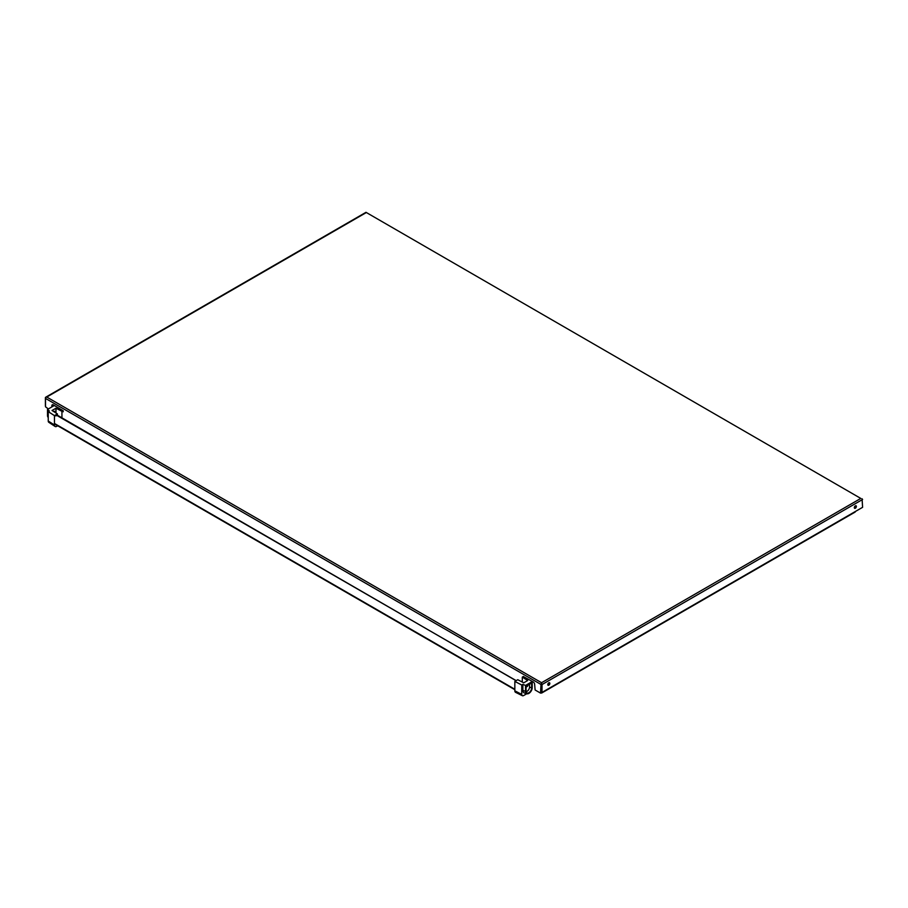 <?xml version="1.0" encoding="UTF-8"?>
<svg xmlns="http://www.w3.org/2000/svg" width="908" height="908" viewBox="0 0 908 908"><rect width="100%" height="100%" fill="white"/><g stroke="black" fill="none" stroke-linecap="round" stroke-linejoin="round"><path stroke-width="1.36" d="M854.439 508.105A1.441 0.829 120 0 0 855.915 506.21A1.441 0.829 120 0 0 855.813 505.733M856.369 506.471A1.441 0.829 -60 0 1 855.745 507.913A1.441 0.829 -60 0 1 854.632 508.298A1.441 0.829 -60 0 1 854.326 507.64A1.441 0.829 -60 0 1 854.961 506.187A1.441 0.829 -60 0 1 856.074 505.801A1.441 0.829 -60 0 1 856.369 506.471M547.899 685.086A1.441 0.829 120 0 0 549.385 683.179A1.441 0.829 120 0 0 549.272 682.714M549.839 683.44A1.441 0.829 -60 0 1 549.204 684.893A1.441 0.829 -60 0 1 548.091 685.279A1.441 0.829 -60 0 1 547.796 684.621A1.441 0.829 -60 0 1 548.421 683.168A1.441 0.829 -60 0 1 549.533 682.782A1.441 0.829 -60 0 1 549.839 683.44M523.326 676.505L533.223 681.965A2.02 1.169 60 0 1 534.653 684.439L535.107 689.978L540.544 693.122L540.998 684.484A1.283 0.738 -60 0 1 541.452 683.327L541.565 682.725L46.762 397.046L45.968 397.25A1.283 0.738 120 0 0 45.514 398.419L45.514 406.795L48.34 408.952M860.784 498.424L365.981 212.313L860.784 498.424L541.565 682.725M541.565 683.384A1.283 0.738 60 0 1 542.019 684.553L542.019 692.407A1.283 0.738 60 0 1 541.758 692.986L855.086 512.089A1.283 0.738 60 0 0 855.347 511.499L862.6 507.322L862.067 498.73M45.514 406.251A1.283 0.738 60 0 1 45.4 405.683L45.4 397.84A1.283 0.738 60 0 1 45.854 397.193M516.073 680.694L56.387 414.638L55.933 415.955M52.528 404.684A2.02 1.169 -120 0 0 52.312 405.433L52.312 406.659M51.858 406.92L51.858 405.694A2.02 1.169 60 0 1 52.278 404.775A2.02 1.169 60 0 1 53.288 404.877L63.185 410.722L63.185 411.767M516.073 680.569L55.933 414.899M541.452 692.6L541.497 683.974M541.452 683.327L541.452 692.202M541.758 692.986A1.283 0.738 60 0 1 541.111 692.929L540.998 692.861M54.128 405.354L52.312 406.398M522.304 682.067L522.304 677.096L527.673 680.535L523.734 682.816L517.776 679.717L514.836 681.42L521.748 685.007L521.748 694.416A2.713 1.566 -60 0 0 522.361 695.687L515.551 692.316A3.201 1.85 120 0 1 514.836 690.818L521.748 694.416M522.872 684.36L525.539 685.438L532.213 681.579L532.213 687.594A4.722 2.724 -60 0 1 530.351 692.146A4.722 2.724 -60 0 1 526.833 693.757L524.325 692.952A5.289 3.053 -60 0 1 522.872 690.375L522.872 684.36L521.748 685.007M532.213 681.579L531.407 680.909M523.439 676.449L522.304 677.096M527.968 685.12A1.283 0.738 -60 0 1 526.163 686.164M531.668 682.986L531.668 687.912A3.95 2.281 -60 0 1 529.784 692.055A3.95 2.281 -60 0 1 526.674 692.781A3.95 2.281 -60 0 1 526.084 691.136L526.084 686.21L531.668 682.986M526.129 691.658A3.496 2.02 120 0 0 529.534 687.05L529.534 684.223M525.539 685.438L525.539 691.453A4.722 2.724 -60 0 0 526.833 693.757M526.765 693.735L523.666 695.528A2.713 1.566 -60 0 1 522.361 695.687M514.836 681.42L514.836 690.818M54.877 412.3A1.283 0.738 120 0 0 53.788 411.596M57.408 415.228L57.408 413.923L52.04 410.484L55.978 408.214L61.937 411.313L61.937 417.85M55.978 413.004L55.978 408.214M61.937 411.313L63.072 410.654M55.331 406.058L54.174 405.581L47.5 409.44L49.361 410.984L48.237 411.63L54.457 415.626L57.408 413.923M47.5 409.44L47.5 415.455A4.722 2.724 120 0 0 48.203 417.419L48.237 417.453M48.237 411.63L48.237 421.04A2.713 1.566 120 0 0 48.748 422.254L55.07 426.454A3.201 1.85 -60 0 1 54.457 425.023L54.457 415.626M57.703 425.773L56.727 426.34A3.201 1.85 -60 0 1 55.07 426.454M855.12 507.81L854.36 507.368M855.347 511.499L542.019 692.407M862.6 499.468L542.019 684.553M46.762 397.046L365.981 212.744M514.836 689.263L54.457 423.469M540.998 684.484L45.514 398.419M531.668 687.912L529.534 687.05M522.872 690.375L525.539 691.453M48.237 416.068L47.5 415.455M54.457 425.023L48.237 421.04M45.661 397.25L365.981 212.313M54.457 423.911L514.836 689.694"/></g></svg>
